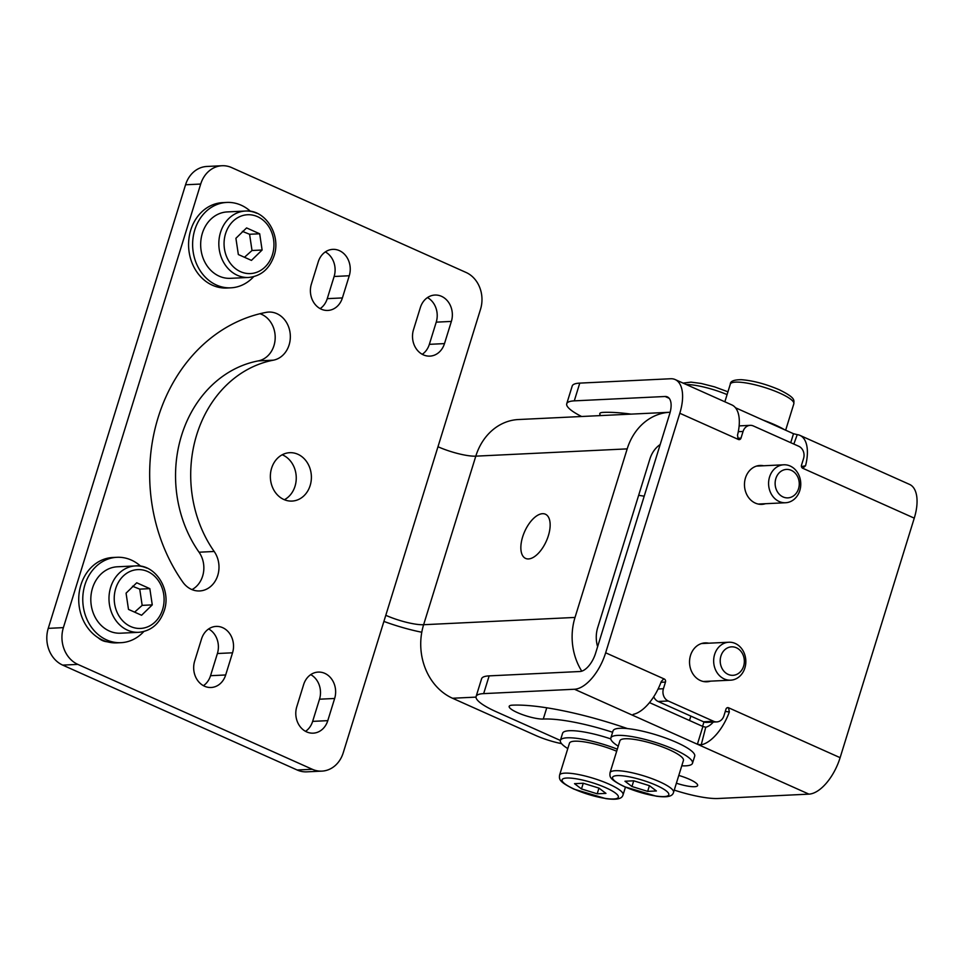 <?xml version="1.0" encoding="UTF-8"?>
<svg xmlns="http://www.w3.org/2000/svg" width="965" height="965" viewBox="0 0 965 965"><rect width="100%" height="100%" fill="white"/><g stroke="black" fill="none" stroke-linecap="round" stroke-linejoin="round"><path stroke-width="1.45" d="M321.912 771.119L306.774 771.843A28.492 24.125 -92.8 0 1 297.16 769.998L62.701 665.114A28.492 24.125 -92.8 0 1 48.25 628.36L185.557 184.773A28.492 24.125 -92.8 0 1 206.884 166.463L222.022 165.739A28.492 24.125 87.2 0 0 200.696 184.05L63.388 627.624A28.492 24.125 87.2 0 0 77.839 664.39L312.298 769.274A28.492 24.125 87.2 0 0 321.912 771.119A28.492 24.125 87.2 0 0 343.226 752.809L385.795 615.296A28.492 5.971 17.2 0 0 423.623 624.717L475.805 456.156A56.983 48.262 -92.8 0 1 518.446 419.534L669.831 412.26A56.983 48.262 87.2 0 0 627.19 448.882L575.019 617.431A56.983 48.262 87.2 0 0 581.762 671.17M284.385 499.725A24.221 20.506 87.2 0 0 295.025 486.239A24.221 20.506 87.2 0 0 282.226 454.768M422.248 354.312A19.469 16.489 87.2 0 0 429.353 344.336L436.228 322.153A19.469 16.489 87.2 0 0 427.459 297.582M305.543 731.349A19.469 16.489 87.2 0 0 312.648 721.374L319.512 699.203A19.469 16.489 87.2 0 0 310.742 674.631M203.434 685.669A19.469 16.489 87.2 0 0 210.539 675.705L217.402 653.522A19.469 16.489 87.2 0 0 208.645 628.951M320.151 308.631A19.469 16.489 87.2 0 0 327.256 298.655L334.119 276.485A19.469 16.489 87.2 0 0 325.35 251.913M191.987 589.603A24.221 20.506 87.2 0 0 202.626 576.117A24.221 20.506 87.2 0 0 199.043 552.209A118.249 100.131 -92.8 0 1 258.258 360.898A24.221 20.506 87.2 0 0 273.964 345.627A24.221 20.506 87.2 0 0 260.007 313.721M627.19 448.882L475.805 456.156A28.492 5.971 -162.8 0 1 437.977 446.735L480.534 309.234A28.492 24.125 87.2 0 0 466.083 272.468L231.624 167.584A28.492 24.125 87.2 0 0 222.022 165.739M297.871 454.262A24.221 20.506 -92.8 0 1 310.163 485.516A24.221 20.506 -92.8 0 1 292.033 501.076A24.221 20.506 -92.8 0 1 283.867 499.508A24.221 20.506 -92.8 0 1 271.587 468.254A24.221 20.506 -92.8 0 1 289.705 452.694A24.221 20.506 -92.8 0 1 297.871 454.262M342.394 297.932L349.258 275.749A19.469 16.489 -92.8 0 0 332.816 249.368A19.469 16.489 -92.8 0 0 318.245 261.877L311.381 284.06A19.469 16.489 -92.8 0 0 327.823 310.441A19.469 16.489 -92.8 0 0 342.394 297.932L327.256 298.655M201.54 638.926L194.665 661.097A19.469 16.489 -92.8 0 0 211.106 687.49A19.469 16.489 -92.8 0 0 225.677 674.969L232.541 652.798A19.469 16.489 -92.8 0 0 216.1 626.406A19.469 16.489 -92.8 0 0 201.54 638.926M303.637 684.595L296.774 706.778A19.469 16.489 -92.8 0 0 313.215 733.159A19.469 16.489 -92.8 0 0 327.786 720.65L334.65 698.467A19.469 16.489 -92.8 0 0 318.209 672.086A19.469 16.489 -92.8 0 0 303.637 684.595M444.491 343.6L451.367 321.429A19.469 16.489 -92.8 0 0 434.925 295.049A19.469 16.489 -92.8 0 0 420.354 307.558L413.49 329.741A19.469 16.489 -92.8 0 0 429.932 356.121A19.469 16.489 -92.8 0 0 444.491 343.6L429.353 344.336M182.771 582.04A166.692 141.155 -92.8 0 1 158.139 417.507A166.692 141.155 -92.8 0 1 266.243 312.358A24.221 20.506 -92.8 0 1 268.656 312.069A24.221 20.506 -92.8 0 1 289.114 344.891A24.221 20.506 -92.8 0 1 273.397 360.174A118.249 100.131 87.2 0 0 196.715 434.769A118.249 100.131 87.2 0 0 214.182 551.473A24.221 20.506 -92.8 0 1 217.764 575.381A24.221 20.506 -92.8 0 1 199.634 590.954A24.221 20.506 -92.8 0 1 182.771 582.04M140.661 566.19A42.737 36.188 87.2 0 0 131.337 560.074A42.737 36.188 87.2 0 0 116.922 557.3L112.881 557.493A42.737 36.188 87.2 0 0 79.54 590.484A42.737 36.188 87.2 0 0 98.128 637.708A19.469 16.489 -92.8 0 0 107.248 641.785A42.737 36.188 87.2 0 0 116.994 642.871L121.023 642.678A42.737 36.188 87.2 0 0 143.809 631.544M250.514 211.335A42.737 36.188 87.2 0 0 241.178 205.207A42.737 36.188 87.2 0 0 226.763 202.433L222.734 202.626A42.737 36.188 87.2 0 0 188.959 238.439A42.737 36.188 87.2 0 0 212.433 285.242A42.737 36.188 87.2 0 0 226.835 288.016L230.876 287.823A42.737 36.188 87.2 0 0 253.662 276.69M383.901 621.412A56.983 11.942 -162.8 0 0 421.789 632.244M528.494 558.94A24.221 11.845 114.1 0 1 525.611 558.421A24.221 11.845 114.1 0 1 523.573 534.188A24.221 11.845 114.1 0 1 542.511 513.694A24.221 11.845 114.1 0 1 545.394 514.2A24.221 11.845 114.1 0 1 547.432 538.434A24.221 11.845 114.1 0 1 528.494 558.94M600.809 415.577A19.469 4.077 17.2 0 1 599.796 413.587A19.469 4.077 17.2 0 1 602.896 412.405A114.449 23.992 17.2 0 1 631.11 414.118M803.278 468.339L802.711 468.242A2.376 2.014 -92.8 0 1 801.505 465.178L803.568 458.52A9.493 8.046 87.2 0 0 798.755 446.264L753.375 425.963A9.493 8.046 87.2 0 0 750.167 425.348A9.493 8.046 87.2 0 0 743.062 431.452L740.999 438.11A2.376 2.014 -92.8 0 1 738.43 439.485L737.477 435.312A37.997 18.576 114.1 0 0 731.856 404.926L675.138 379.547A37.997 18.576 -65.9 0 1 679.806 413.261L605.658 652.798A37.997 18.576 -65.9 0 1 574.489 689.251L483.658 693.618A47.49 9.952 -162.8 0 0 476.107 696.489L481.595 678.757A47.49 9.952 17.2 0 1 489.146 675.874L579.989 671.507A18.998 9.288 114.1 0 0 595.574 653.281L669.722 413.744A18.998 9.288 114.1 0 0 667.382 396.892A18.998 9.288 114.1 0 0 665.114 396.494L574.284 400.861A47.49 9.952 -162.8 0 0 566.732 403.732A47.49 9.952 -162.8 0 0 581.606 416.494M914.265 518.145L802.711 468.242L805.546 465.757A37.997 18.576 -65.9 0 0 799.925 435.372L909.597 484.43A37.997 18.576 114.1 0 1 914.265 518.145L840.117 757.67A37.997 18.576 114.1 0 1 808.947 794.135L718.117 798.501A47.49 9.952 -162.8 0 1 674.246 790.106M649.493 702.604L702.882 726.488L697.393 744.232L701.229 744.823A37.997 18.576 -65.9 0 0 729.335 711.953L728.563 707.767L726.983 707.852M663.124 679.071L664.282 679.01A2.376 2.014 -92.8 0 1 665.476 682.074L663.425 688.733A9.493 8.046 87.2 0 0 668.238 700.988L713.618 721.289A9.493 8.046 87.2 0 0 716.826 721.904A9.493 8.046 87.2 0 0 723.931 715.801L725.982 709.142A2.376 2.014 -92.8 0 1 728.563 707.767L840.117 757.67M716.826 721.904L706.73 722.387A9.493 8.046 -92.8 0 1 703.521 721.772L658.142 701.471A9.493 8.046 -92.8 0 1 653.727 696.778M739.13 425.951A9.493 8.046 -92.8 0 1 740.071 425.842L750.167 425.348M710.566 681.145A19.469 16.489 -92.8 0 1 706.971 681.785A19.469 16.489 -92.8 0 1 700.397 680.53A19.469 16.489 -92.8 0 1 689.71 659.204A19.469 16.489 -92.8 0 1 705.101 642.895A19.469 16.489 -92.8 0 1 708.732 643.197M765.486 503.706A19.469 16.489 -92.8 0 1 761.892 504.357A19.469 16.489 -92.8 0 1 755.33 503.103A19.469 16.489 -92.8 0 1 744.642 481.776A19.469 16.489 -92.8 0 1 760.022 465.468A19.469 16.489 -92.8 0 1 763.653 465.757M799.925 435.372A37.997 18.576 -65.9 0 0 797.247 434.636L793.507 433.719L790.733 442.682M735.487 407.761L793.507 433.719M675.138 379.547A37.997 18.576 -65.9 0 0 670.615 378.75L579.772 383.117A47.49 9.952 17.2 0 0 572.221 385.988L566.732 403.732M762.941 420.052A42.737 8.962 17.2 0 1 784.509 429.69M663.727 678.914L661.266 681.507A37.997 18.576 114.1 0 1 633.161 714.377L633.1 715.475L633.462 714.317M633.161 714.377L633.1 715.475L808.947 794.135M597.612 646.695A28.492 24.125 -92.8 0 1 597.709 627.588L649.879 459.026A28.492 24.125 -92.8 0 1 660.205 444.491M561.534 743.629A28.492 5.971 -162.8 0 1 535.72 735.463L452.525 698.25A56.983 48.262 -92.8 0 1 423.623 624.717L575.019 617.431M612.618 732.254A75.511 15.826 -162.8 0 0 543.283 719.046A19.469 4.077 17.2 0 1 521.8 714.389A19.469 4.077 17.2 0 1 509.182 706.356A19.469 4.077 17.2 0 1 512.27 705.174A114.449 23.992 17.2 0 1 627.467 728.587A42.737 8.962 17.2 0 0 619.844 728.286A42.737 8.962 17.2 0 0 613.04 730.879L610.845 737.972A42.737 8.962 -162.8 0 0 618.251 746.162M681.773 765.824A42.737 8.962 -162.8 0 0 685.705 765.836A42.737 8.962 -162.8 0 0 692.508 763.243A42.737 8.962 -162.8 0 0 664.801 745.619A42.737 8.962 -162.8 0 0 617.636 735.39A42.737 8.962 -162.8 0 0 610.845 737.972M692.508 763.243L694.703 756.15A42.737 8.962 -162.8 0 0 672.291 740.589A42.737 8.962 -162.8 0 0 627.467 728.587M476.107 696.489A47.49 9.952 -162.8 0 0 496.239 711.748L560.375 740.445M678.793 775.438A19.469 4.077 17.2 0 1 697.635 785.534A19.469 4.077 17.2 0 1 694.547 786.704A19.469 4.077 17.2 0 1 676.381 783.206M610.785 738.913A42.737 8.962 -162.8 0 0 569.374 730.71A42.737 8.962 -162.8 0 0 562.583 733.303L560.388 740.396A42.737 8.962 -162.8 0 0 567.794 748.587M638.661 495.262A28.492 5.971 -162.8 0 0 644.21 496.155M713.28 722.073A18.998 9.288 114.1 0 1 705.753 727.212L702.882 726.488M619.916 740.782A33.244 6.972 17.2 0 1 625.199 738.768A33.244 6.972 17.2 0 1 661.881 746.729A33.244 6.972 17.2 0 1 683.437 760.444L673.546 792.374A33.244 6.972 -162.8 0 0 659.457 781.698A33.244 6.972 -162.8 0 0 615.32 770.709A33.244 6.972 -162.8 0 0 610.037 772.712L619.916 740.782M647.66 791.384L656.405 790.962L649.433 785.679L633.716 780.806L624.97 781.228L631.954 786.511L647.66 791.384L649.433 785.679M633.716 780.806L631.954 786.511M617.323 749.178A42.737 8.962 -162.8 0 0 567.179 737.815A42.737 8.962 -162.8 0 0 560.388 740.396M559.567 775.148C559.326 779.032 558.096 781.348 574.127 789.201L605.767 798.61C619.192 800.407 622.208 797.934 623.076 794.81A33.244 6.972 -162.8 0 0 608.987 784.123A33.244 6.972 -162.8 0 0 564.851 773.134A33.244 6.972 -162.8 0 0 559.567 775.148L569.459 743.207A33.244 6.972 17.2 0 1 574.742 741.192A33.244 6.972 17.2 0 1 616.683 751.24M597.202 793.809L605.948 793.387L598.963 788.103L583.258 783.242L574.513 783.664L581.485 788.948L597.202 793.809L598.963 788.103M583.258 783.242L581.485 788.948M735.246 643.462A18.998 16.091 87.2 0 0 728.84 642.232A18.998 16.091 87.2 0 0 714.619 654.439A18.998 16.091 87.2 0 0 724.257 678.95A18.998 16.091 87.2 0 0 730.662 680.18A18.998 16.091 87.2 0 0 744.871 667.973A18.998 16.091 87.2 0 0 735.246 643.462M720.927 656.007A14.246 12.062 87.2 0 0 728.153 674.39A14.246 12.062 87.2 0 0 743.617 666.152A14.246 12.062 87.2 0 0 736.392 647.768A14.246 12.062 87.2 0 0 720.927 656.007M779.177 501.51A18.998 16.091 87.2 0 0 785.582 502.741A18.998 16.091 87.2 0 0 799.804 490.534A18.998 16.091 87.2 0 0 790.166 466.023A18.998 16.091 87.2 0 0 783.761 464.792A18.998 16.091 87.2 0 0 769.551 477A18.998 16.091 87.2 0 0 779.177 501.51M798.538 488.724A14.246 12.062 87.2 0 0 791.312 470.341A14.246 12.062 87.2 0 0 775.848 478.568A14.246 12.062 87.2 0 0 783.073 496.951A14.246 12.062 87.2 0 0 798.538 488.724M107.248 641.785A42.737 36.188 -92.8 0 1 102.58 640.109A42.737 36.188 -92.8 0 1 98.128 637.708M116.922 557.3A42.737 36.188 87.2 0 0 83.147 593.113A42.737 36.188 87.2 0 0 106.62 639.916A42.737 36.188 87.2 0 0 121.023 642.678M120.577 633.197A33.244 28.154 -92.8 0 1 109.359 631.038A33.244 28.154 -92.8 0 1 91.108 594.633A33.244 28.154 -92.8 0 1 117.38 566.781L135.546 565.912A33.244 28.154 87.2 0 0 110.673 587.275A33.244 28.154 87.2 0 0 127.525 630.169A33.244 28.154 87.2 0 0 138.743 632.316L120.577 633.197M149.828 588.638L136.728 582.788L126.065 593.161L128.49 609.398L141.59 615.26L152.265 604.874L149.828 588.638L139.732 589.133L132.507 586.225M134.618 612.136L142.169 605.369L139.732 589.133M142.169 605.369L152.265 604.874M226.763 202.433A42.737 36.188 87.2 0 0 193 238.246A42.737 36.188 87.2 0 0 216.462 285.049A42.737 36.188 87.2 0 0 230.876 287.823M219.212 276.183A33.244 28.154 -92.8 0 1 200.961 239.778A33.244 28.154 -92.8 0 1 227.221 211.926L245.387 211.046A33.244 28.154 87.2 0 0 220.515 232.408A33.244 28.154 87.2 0 0 237.378 275.302A33.244 28.154 87.2 0 0 248.584 277.462L230.418 278.33A33.244 28.154 -92.8 0 1 219.212 276.183M262.106 250.019L259.682 233.783L246.582 227.921L235.906 238.295L238.343 254.531L251.443 260.393L262.106 250.019L252.01 250.502L249.585 234.266L242.36 231.371M244.471 257.281L252.01 250.502M259.682 233.783L249.585 234.266M437.977 446.735L385.795 615.296M665.114 396.494L669.191 398.316M729.335 711.953L725.27 711.446M738.297 431.681L743.062 431.452M740.999 438.11L737.489 438.279M664.282 679.01L605.658 652.798M679.806 413.261L738.43 439.485M801.457 466.59L805.546 465.757M797.247 434.636L793.833 444.069M574.284 400.861L579.772 383.117M483.658 693.618L489.146 675.874M724.86 401.79L730.312 384.142A33.244 6.972 17.2 0 1 735.607 382.128A33.244 6.972 17.2 0 1 779.732 393.117A33.244 6.972 17.2 0 1 793.833 403.804L785.655 430.209M686.26 384.528A33.244 6.972 17.2 0 1 727.079 394.601M574.489 689.251L633.1 715.475M660.977 682.291L665.476 682.074M663.425 688.733L658.094 688.986M658.142 701.471L668.238 700.988M713.618 721.289L703.521 721.772M690.856 716.102L689.493 720.493M452.525 698.25L476.01 697.116M705.753 727.212L701.229 744.823M546.757 707.791L543.283 719.046M625.043 786.849A29.445 6.176 -162.8 0 0 664.137 796.583A29.445 6.176 -162.8 0 0 656.333 785.341A29.445 6.176 -162.8 0 0 617.25 775.607A29.445 6.176 -162.8 0 0 625.043 786.849M574.585 789.274A29.445 6.176 -162.8 0 0 613.668 799.008A29.445 6.176 -162.8 0 0 605.875 787.766A29.445 6.176 -162.8 0 0 566.781 778.031A29.445 6.176 -162.8 0 0 574.585 789.274M312.298 769.274L297.16 769.998M62.701 665.114L77.839 664.39M63.388 627.624L48.25 628.36M185.557 184.773L200.696 184.05M334.119 276.485L349.258 275.749M225.677 674.969L210.539 675.705M217.402 653.522L232.541 652.798M327.786 720.65L312.648 721.374M319.512 699.203L334.65 698.467M436.228 322.153L451.367 321.429M214.182 551.473L199.043 552.209M273.397 360.174L258.258 360.898M146.752 568.071A33.244 28.154 87.2 0 0 135.546 565.912C155.389 564.055 171.589 589.724 164.219 610.724C159.587 623.86 151.095 631.062 138.743 632.316M162.603 609.506A29.445 24.933 87.2 0 0 147.669 571.521A29.445 24.933 87.2 0 0 115.716 588.529A29.445 24.933 87.2 0 0 130.649 626.526A29.445 24.933 87.2 0 0 162.603 609.506M256.606 213.205A33.244 28.154 87.2 0 0 245.387 211.046C265.23 209.188 281.43 234.857 274.06 255.87C269.44 268.994 260.936 276.195 248.584 277.462M225.557 233.663A29.445 24.933 87.2 0 0 240.49 271.66A29.445 24.933 87.2 0 0 272.456 254.639A29.445 24.933 87.2 0 0 257.522 216.655A29.445 24.933 87.2 0 0 225.557 233.663M730.312 384.142C730.264 381.199 733.967 379.715 741.434 379.691C753.05 380.608 765.667 383.961 779.274 389.751C796.632 398.316 793.688 400.366 793.833 403.804M683.087 383.105L690.976 382.128L701.217 383.467L714.582 386.881L727.948 391.802M703.955 721.953L702.592 726.356M610.037 772.712C609.796 776.596 608.565 778.924 624.596 786.764L656.236 796.185C669.662 797.971 672.677 795.51 673.546 792.374M623.076 794.81L625.453 787.15M701.507 643.546L728.84 642.232M703.328 681.495L730.662 680.18M758.249 504.056L785.582 502.741M756.427 466.107L783.761 464.792"/></g></svg>
